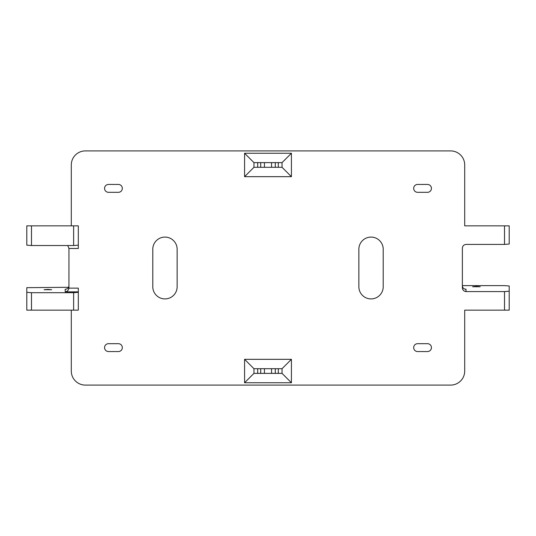<?xml version="1.0" encoding="UTF-8"?>
<svg xmlns="http://www.w3.org/2000/svg" width="536" height="536" viewBox="0 0 536 536"><rect width="100%" height="100%" fill="white"/><g stroke="black" fill="none" stroke-linecap="round" stroke-linejoin="round"><path stroke-width="0.8" d="M47.878 289.413L51.684 289.715L44.073 289.715L47.878 289.413M476.417 286.432L480.223 286.74L472.611 286.74L476.417 286.432M260.697 167.306L264.442 167.306L264.442 162.622L260.697 162.622L260.697 167.306L257.695 167.306L257.695 162.622L260.697 162.622M275.303 162.622L278.305 162.622L278.305 167.306L275.303 167.306L275.303 162.622L264.442 162.622M264.442 167.306L275.303 167.306M427.5 351.556A3.933 3.933 0 0 0 431.433 347.616A3.933 3.933 0 0 0 427.5 343.683L417.611 343.683A3.933 3.933 0 0 0 413.678 347.616A3.933 3.933 0 0 0 417.611 351.556L427.5 351.556M118.389 351.556A3.933 3.933 0 0 0 122.322 347.616A3.933 3.933 0 0 0 118.389 343.683L108.5 343.683A3.933 3.933 0 0 0 104.567 347.616A3.933 3.933 0 0 0 108.5 351.556L118.389 351.556M427.5 192.317A3.933 3.933 0 0 0 431.433 188.384A3.933 3.933 0 0 0 427.5 184.444L417.611 184.444A3.933 3.933 0 0 0 413.678 188.384A3.933 3.933 0 0 0 417.611 192.317L427.5 192.317M118.389 192.317A3.933 3.933 0 0 0 122.322 188.384A3.933 3.933 0 0 0 118.389 184.444L108.5 184.444A3.933 3.933 0 0 0 104.567 188.384A3.933 3.933 0 0 0 108.5 192.317L118.389 192.317M462.367 285.621L504.517 285.621L509.2 285.996L509.2 291.216L504.517 291.584L466.112 291.584L465.818 289.226M68.615 287.296L26.8 287.671L26.8 310.15L31.483 310.15L31.483 292.703L26.8 292.328M504.517 244.416L509.2 244.041L509.2 225.85L504.517 225.85L504.517 244.416L466.112 244.416C463.854 244.65 462.602 245.903 462.367 248.175L462.367 287.825C462.602 290.097 463.854 291.35 466.112 291.584M504.517 225.85L464.705 225.85L464.705 164.961A14.05 14.05 0 0 0 450.655 150.911L85.345 150.911A14.05 14.05 0 0 0 71.295 164.961L71.295 225.85M67.757 245.535L68.95 248.47L78.316 248.47L78.316 225.85L73.633 225.85L73.633 245.535L31.483 245.535L31.483 225.85L73.633 225.85M68.95 248.47L68.936 288.127C68.575 290.251 67.328 291.497 65.204 291.859L78.316 291.859L78.316 288.127L68.936 288.127M73.633 292.703L73.633 310.15L78.316 310.15L78.316 291.859L78.316 292.328L73.633 292.703L31.483 292.703M71.295 310.15L71.295 371.039A14.05 14.05 0 0 0 85.345 385.089L450.655 385.089A14.05 14.05 0 0 0 464.705 371.039L464.705 310.15L509.2 310.15L509.2 291.216M177.141 286.733A12.174 12.174 0 0 1 164.961 298.914A12.174 12.174 0 0 1 152.787 286.733L152.787 249.267A12.174 12.174 0 0 1 164.961 237.086A12.174 12.174 0 0 1 177.141 249.267L177.141 286.733M358.859 249.267L358.859 286.733A12.174 12.174 0 0 0 371.039 298.914A12.174 12.174 0 0 0 383.213 286.733L383.213 249.267A12.174 12.174 0 0 0 371.039 237.086A12.174 12.174 0 0 0 358.859 249.267M73.633 245.535L78.316 245.16L78.316 225.85M26.8 240.503L26.8 225.85L26.8 245.16L31.483 245.535M509.2 225.85L509.2 238.822M278.305 373.378L282.05 373.378L282.05 368.694L253.95 368.694L253.95 373.378L278.305 373.378L278.305 368.694M278.305 167.306L282.05 167.306L282.05 162.622L278.305 162.622M257.695 162.622L253.95 162.622L253.95 167.306L257.695 167.306M271.558 167.306L271.558 162.622M509.2 285.996L509.2 310.15M282.05 162.622L291.416 153.256L244.584 153.256L253.95 162.622M282.05 167.306L291.416 176.672L291.416 153.256M244.584 153.256L244.584 176.672L253.95 167.306M282.05 368.694L282.05 373.378L291.416 382.744L291.416 359.328L282.05 368.694M271.558 368.694L271.558 373.378M264.442 368.694L264.442 373.378M253.95 373.378L244.584 382.744L291.416 382.744M253.95 368.694L244.584 359.328L244.584 382.744M31.483 225.85L26.8 225.85M78.316 310.15L78.316 292.328M73.633 310.15L31.483 310.15M26.8 310.15L26.8 287.671M465.516 289.212L466.112 289.212C463.854 289.159 462.602 288.006 462.367 285.775M68.95 285.775C68.715 288.006 67.462 289.159 65.204 289.212L65.204 291.859M244.584 176.672L291.416 176.672M291.416 359.328L244.584 359.328M504.517 291.584L504.517 310.15M275.303 373.378L275.303 368.694M257.695 373.378L257.695 368.694M260.697 368.694L260.697 373.378"/></g></svg>
